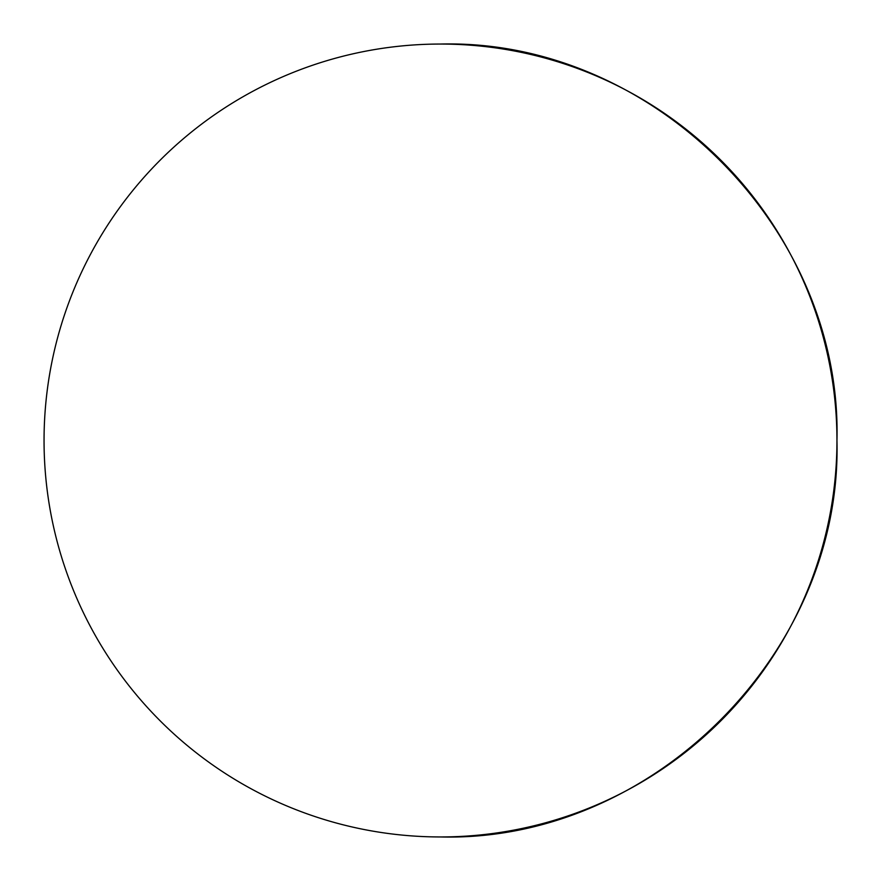 <?xml version="1.0" encoding="UTF-8"?>
<svg xmlns="http://www.w3.org/2000/svg" width="881" height="881" viewBox="0 0 881 881"><rect width="100%" height="100%" fill="white"/><g stroke="black" fill="none" stroke-linecap="round" stroke-linejoin="round"><path stroke-width="1.32" d="M836.95 440.5C842.412 652.347 652.347 842.412 440.5 836.95A396.45 396.45 0 0 0 836.95 440.5A396.45 396.45 0 0 0 440.5 44.05C652.347 38.588 842.412 228.653 836.95 440.5M440.5 44.05A396.45 396.45 0 0 0 44.05 440.5A396.45 396.45 0 0 0 440.5 836.95"/></g></svg>
